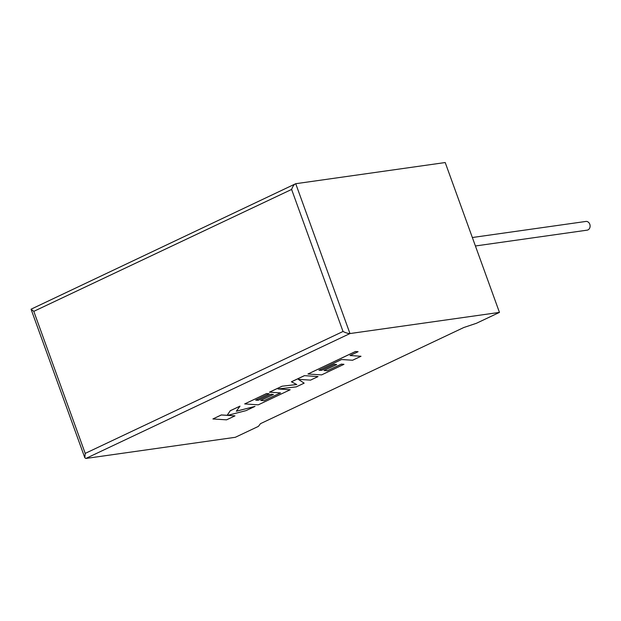 <?xml version="1.0" encoding="UTF-8"?>
<svg xmlns="http://www.w3.org/2000/svg" width="621" height="621" viewBox="0 0 621 621"><rect width="100%" height="100%" fill="white"/><g stroke="black" fill="none" stroke-linecap="round" stroke-linejoin="round"><path stroke-width="0.93" d="M475.414 245.978L587.093 230.166A4.401 3.617 -98.1 0 0 587.955 229.91A4.401 3.617 -98.1 0 0 589.95 224.763A4.401 3.617 -98.1 0 0 585.859 221.449L472.356 237.517M499.455 312.394L349.972 333.555L85.838 458.461L235.32 437.293L258.39 426.386L260.486 423.662L463.817 327.508L476.392 323.3L499.455 312.394L445.21 162.539L295.728 183.707L349.972 333.555C348.249 333.601 345.936 332.91 343.033 331.482L291.614 189.436C292.817 186.16 294.183 184.251 295.728 183.707L31.05 309.204L33.798 311.354L85.217 453.4L343.033 331.482M85.838 458.461L84.813 457.724L85.217 453.4M234.955 415.868L227.534 415.387L246.009 410.636L255.014 406.382L236.329 411.234L240.016 406.134L230.282 410.737L227.154 415.348L221.324 414.975L212.902 418.958L226.549 419.843L234.955 415.868L227.659 415.356M212.902 418.958L221.309 414.937L227.139 415.309L230.267 410.698L240.016 406.134M255.014 406.382L236.368 411.18M264.135 400.669L260.727 400.46L273.419 394.459L270.888 394.296L258.189 400.304L255.673 400.126L269.149 393.753L266.533 393.598L244.682 403.929L258.313 404.822L290.186 389.747L278.029 388.963L296.271 386.867L304.158 383.141L298.321 379.338L310.531 380.13L318.045 376.574L304.391 375.643L291.412 381.783L296.768 384.539L282.074 386.2L269.475 392.161L280.537 392.914L264.135 400.669L260.797 400.429M304.406 375.689L291.428 381.822M296.706 384.508L282.074 386.2M282.081 386.239L269.483 392.2M280.451 392.914L264.119 400.63M273.419 394.459L270.872 394.257L258.173 400.266L255.743 400.095M269.149 393.753L266.518 393.559L244.682 403.929M290.186 389.747L278.239 388.94M304.158 383.141L298.367 379.346M318.045 376.574L304.391 375.643M361.011 356.26L349.996 355.546L358.1 351.711L355.46 351.54L307.969 373.997L321.608 374.89L343.964 364.317L341.34 364.162L327.414 370.745L324.015 370.535L336.706 364.527L334.176 364.372L321.476 370.372L318.961 370.201L341.573 359.528L352.581 360.242L361.011 356.26L350.065 355.507M358.1 351.711L355.453 351.502L307.969 373.997M343.964 364.317L341.333 364.123L327.407 370.706L324.084 370.496M336.706 364.527L334.16 364.333L321.468 370.333L319.031 370.17M291.614 189.436L33.798 311.354M84.813 457.724L31.05 309.204"/></g></svg>
